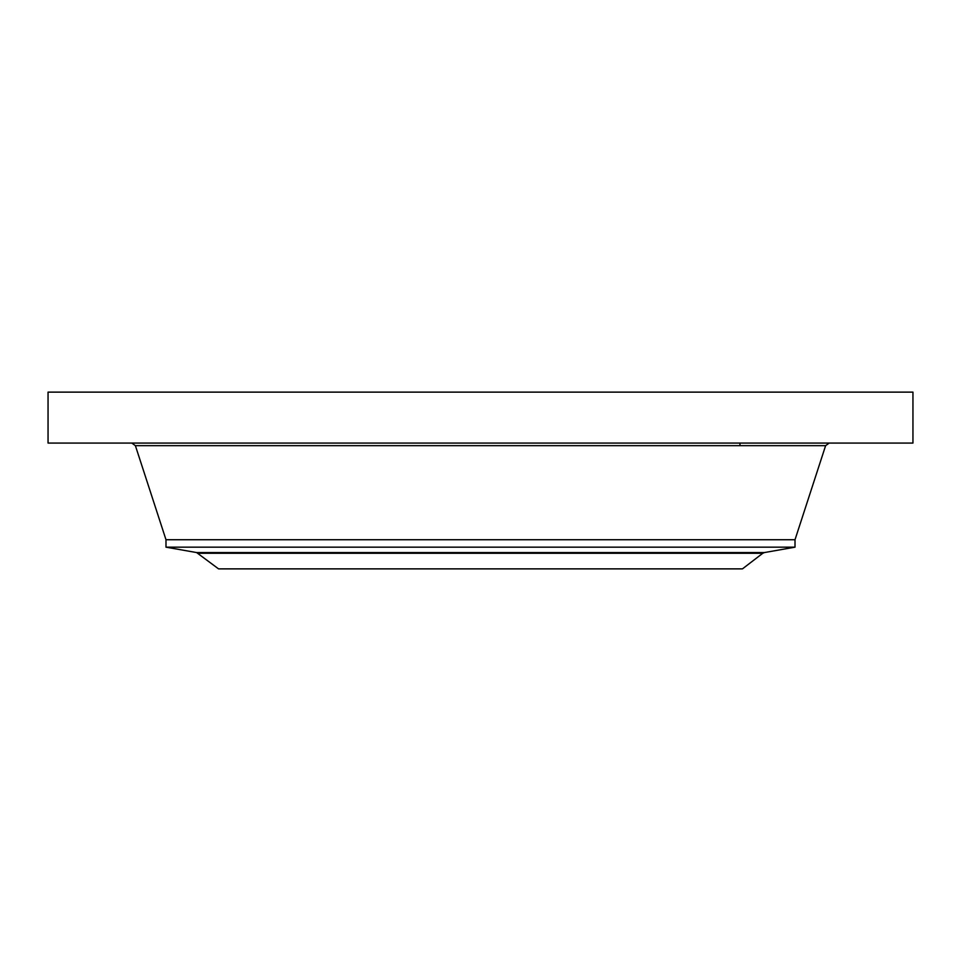 <?xml version="1.0" encoding="UTF-8"?>
<svg xmlns="http://www.w3.org/2000/svg" width="961" height="961" viewBox="0 0 961 961"><rect width="100%" height="100%" fill="white"/><g stroke="black" fill="none" stroke-linecap="round" stroke-linejoin="round"><path stroke-width="1.44" d="M48.05 392.124L912.95 392.124L912.95 443.069L48.05 443.069L48.05 392.124M762.77 553.284L742.445 568.876L218.555 568.876L196.609 552.563L764.391 552.563L762.77 553.284L198.23 553.284M165.989 547.169L165.989 539.734L795.011 539.734L795.011 547.169L165.989 547.169L196.609 552.563M165.989 539.734L135.393 445.676L825.607 445.676L829.199 443.069M739.97 445.676L739.97 443.069M795.011 539.734L825.607 445.676M135.393 445.676L131.801 443.069M795.011 547.169L764.391 552.563"/></g></svg>
